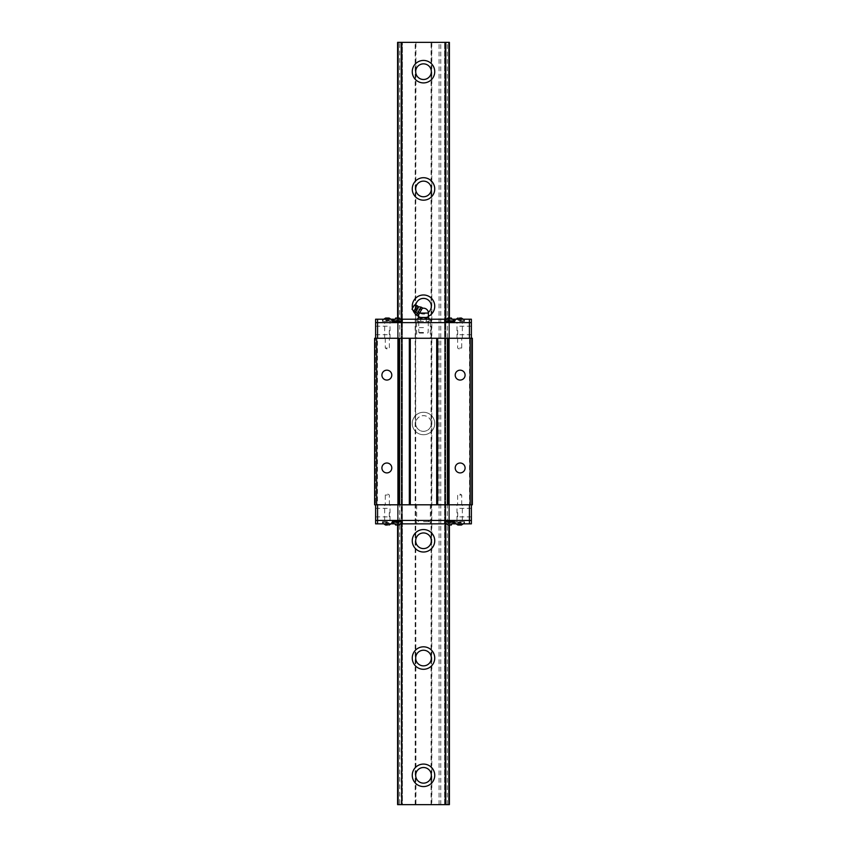<?xml version="1.0" encoding="UTF-8"?>
<svg xmlns="http://www.w3.org/2000/svg" width="847" height="847" viewBox="0 0 847 847"><rect width="100%" height="100%" fill="white"/><g stroke="black" fill="none" stroke-linecap="round" stroke-linejoin="round"><path stroke-width="0.64" stroke-dasharray="4.24 3.18" d="M377.466 523.859L377.466 520.439L375.613 520.439L375.613 523.859L449.334 523.859L449.312 504.801L449.312 520.439L445.691 520.439L449.397 520.439L449.376 523.859L471.387 523.859L471.387 520.439L444.611 520.439L444.611 504.801L444.611 520.439L449.334 520.439L449.334 504.801L449.376 520.439L471.387 520.439L471.387 504.801L472.361 504.801L472.361 338.271L375.613 338.271L397.624 338.271L398.037 319.213L397.688 520.439L397.624 338.271L402.325 338.271L397.667 338.271L397.667 520.439L445.257 520.439L401.309 520.439L401.309 504.801L401.743 523.859L401.743 319.213L401.743 322.633L397.603 322.633L402.389 322.633L375.613 322.633L397.624 322.633L398.037 338.271L375.412 338.271L375.412 504.801L374.639 504.801L374.639 338.271L375.412 338.271L375.412 504.801L402.389 504.801L402.389 338.271L449.334 338.271L444.611 338.271L444.611 504.801L445.691 504.801L397.603 504.801L397.603 338.271L397.624 504.801L398.185 504.801L375.613 504.801L471.387 504.801L471.387 338.271L471.387 504.801L469.534 504.801L469.534 338.271L448.963 338.271L448.963 504.801L469.534 504.801L449.376 504.801L449.397 338.271L469.534 338.271L469.534 322.633L401.743 322.633L401.743 338.271L398.037 338.271L401.309 338.271L398.185 338.271L401.309 338.271L401.309 504.801L398.037 504.801L402.304 504.801L402.304 520.439L402.389 338.271L402.389 520.439L397.624 520.439L397.624 504.801L397.603 520.439L397.603 338.271L397.624 322.633L402.389 322.633L402.389 338.271L402.389 322.633L397.603 322.633L449.397 322.633L449.397 338.271L445.691 338.271L449.312 338.271L449.376 504.801L449.376 338.271L449.312 504.801L444.611 504.801L444.611 322.633L444.611 338.271L444.611 322.633L449.334 322.633L444.696 322.633L444.675 338.271L445.691 338.271L401.743 338.271L401.743 504.801L445.257 504.801L445.257 319.213L445.257 523.859L445.257 504.801L449.397 504.801L445.691 504.801L445.691 338.271L445.691 504.801L444.696 504.801L449.334 504.801L449.334 319.213L444.611 319.213L444.611 322.633L444.611 319.213L448.815 319.213L445.691 319.213L445.691 322.633L445.691 319.213L377.466 319.213L377.466 520.439L398.037 520.439L375.613 520.439L375.613 504.801M412.468 308.35A11.244 11.244 0 0 0 413.029 310.298M418.609 316.344A11.244 11.244 0 0 0 428.391 316.344M412.256 423.5A11.244 11.244 0 0 0 429.122 433.23A11.244 11.244 0 0 0 429.122 413.77A11.244 11.244 0 0 0 412.256 423.5A11.244 11.244 0 0 0 429.122 433.23A11.244 11.244 0 0 0 429.122 413.77A11.244 11.244 0 0 0 412.256 423.5M399.657 42.35L402.389 42.35L397.603 42.35L397.603 804.65L402.389 804.65L402.389 42.35L402.389 804.65L397.603 804.65L397.603 42.35L397.603 804.65L399.657 804.65L399.657 42.35L415.919 42.35L415.919 69.74A7.814 7.814 0 0 1 431.081 69.74L431.081 777.26A7.814 7.814 0 0 1 415.919 777.26L415.686 423.5A7.814 7.814 0 0 0 427.407 430.276A7.814 7.814 0 0 0 427.407 416.724A7.814 7.814 0 0 0 415.686 423.5L415.686 306.222A7.814 7.814 0 0 0 428.338 312.363M399.657 804.65L449.397 804.65L449.397 42.35L449.397 804.65L444.611 804.65L449.397 804.65L449.397 42.35L415.919 42.35M401.245 523.859L401.245 319.213M445.755 319.213L445.755 523.859M412.256 71.667A11.244 11.244 0 0 0 429.122 81.407A11.244 11.244 0 0 0 429.122 61.937A11.244 11.244 0 0 0 412.256 71.667M412.256 188.945A11.244 11.244 0 0 0 429.122 198.674A11.244 11.244 0 0 0 429.122 179.215A11.244 11.244 0 0 0 412.256 188.945M412.256 306.222A11.244 11.244 0 0 0 429.122 315.952A11.244 11.244 0 0 0 429.122 296.492A11.244 11.244 0 0 0 412.256 306.222M412.256 540.778A11.244 11.244 0 0 0 429.122 550.508A11.244 11.244 0 0 0 429.122 531.048A11.244 11.244 0 0 0 412.256 540.778M412.256 658.055A11.244 11.244 0 0 0 429.122 667.785A11.244 11.244 0 0 0 429.122 648.326A11.244 11.244 0 0 0 412.256 658.055M412.256 775.333A11.244 11.244 0 0 0 429.122 785.063A11.244 11.244 0 0 0 429.122 765.593A11.244 11.244 0 0 0 412.256 775.333M415.189 804.65L415.189 42.35M439.074 804.65L439.074 42.35M431.811 42.35L431.811 804.65M440.768 804.65L440.768 42.35M447.343 804.65L447.343 42.35M444.611 804.65L444.611 42.35L444.611 804.65M445.755 42.35L445.755 804.65M448.899 804.65L448.899 42.35M449.397 525.034L449.397 318.038M448.899 318.038L448.899 525.034M398.101 525.034L398.101 318.038M397.603 318.038L397.603 525.034M398.101 42.35L398.101 804.65M401.245 804.65L401.245 42.35M415.729 305.365A7.814 7.814 0 0 0 415.686 306.222L415.919 73.604A7.814 7.814 0 0 0 431.081 73.604M415.919 69.74L415.919 73.604M431.081 773.396A7.814 7.814 0 0 0 415.919 773.396M431.081 187.018A7.814 7.814 0 0 0 415.919 187.018M415.919 190.882A7.814 7.814 0 0 0 431.081 190.882M431.081 304.285A7.814 7.814 0 0 0 415.919 304.285M415.919 308.16A7.814 7.814 0 0 0 431.081 308.16M431.081 421.562A7.814 7.814 0 0 0 415.919 421.562M415.919 425.438A7.814 7.814 0 0 0 431.081 425.438M431.081 538.84A7.814 7.814 0 0 0 415.919 538.84M415.919 542.715A7.814 7.814 0 0 0 431.081 542.715M431.081 656.118A7.814 7.814 0 0 0 415.919 656.118M415.919 659.982A7.814 7.814 0 0 0 431.081 659.982M387.344 338.271L384.654 338.271L387.344 338.271M459.656 338.271L462.346 338.271L459.656 338.271M459.656 504.801L462.346 504.801L459.656 504.801M387.344 504.801L384.654 504.801L387.344 504.801M381.912 375.115A4.934 4.934 0 0 0 389.324 379.392A4.934 4.934 0 0 0 389.324 370.838A4.934 4.934 0 0 0 381.912 375.115M381.912 467.957A4.934 4.934 0 0 0 389.324 472.234A4.934 4.934 0 0 0 389.324 463.68A4.934 4.934 0 0 0 381.912 467.957M455.21 467.957A4.934 4.934 0 0 0 462.621 472.234A4.934 4.934 0 0 0 462.621 463.68A4.934 4.934 0 0 0 455.21 467.957M455.21 375.115A4.934 4.934 0 0 0 462.621 379.392A4.934 4.934 0 0 0 462.621 370.838A4.934 4.934 0 0 0 455.21 375.115M459.656 348.043L461.71 348.043L459.656 348.043M387.344 348.043L385.29 348.043L387.344 348.043M387.344 495.029L385.29 495.029L387.344 495.029M459.656 495.029L461.71 495.029L459.656 495.029M387.344 322.633L384.654 322.633L387.344 322.633M459.656 322.633L462.346 322.633L459.656 322.633M469.534 319.213L449.376 319.213L449.376 322.633L469.534 322.633L469.534 319.213L471.387 319.213L471.387 322.633L469.534 322.633L471.387 322.633L471.387 338.271M423.5 322.633L416.66 322.633L423.5 322.633M471.387 330.446L471.387 334.703L471.387 330.446M375.613 338.271L375.613 319.213L377.466 319.213M375.613 330.446L375.613 334.703L375.613 330.446M423.5 338.271L430.34 338.271L423.5 338.271M402.304 338.271L401.309 338.271L401.309 322.633L401.309 520.439L402.304 520.439L402.304 338.271M398.037 338.271L398.037 504.801L398.037 338.271M457.708 330.446L457.708 334.703L457.708 330.446M389.292 330.446L389.292 334.703L389.292 330.446M471.387 504.801L469.534 504.801L469.534 523.859M423.5 504.801L416.66 504.801L423.5 504.801M471.387 512.615L471.387 516.871L471.387 512.615M375.613 512.615L375.613 516.871L375.613 512.615M423.5 520.439L430.34 520.439L423.5 520.439M387.344 520.439L384.654 520.439L387.344 520.439M459.656 520.439L462.346 520.439L459.656 520.439M445.691 520.439L445.691 504.801L445.691 520.439M457.708 512.615L457.708 516.871L457.708 512.615M389.292 512.615L389.292 516.871L389.292 512.615M423.5 319.213L430.34 319.213L423.5 319.213M423.5 321.362L416.66 321.362L423.5 321.362M449.397 319.213L449.397 322.633L449.312 319.213M397.603 319.213L397.603 322.633L397.688 319.213M402.389 319.213L402.389 322.633L402.389 319.213M400.97 319.213L393.844 319.213M453.156 319.213L446.03 319.213M398.037 319.213L398.037 322.633L398.037 319.213M459.656 319.213L464.548 319.213L459.656 319.213M387.344 319.213L382.452 319.213L387.344 319.213M402.293 319.213L402.293 321.362L392.521 321.362L392.521 319.213M454.479 319.213L454.479 321.362L444.707 321.362L444.707 319.213M449.598 321.362L444.95 321.362L449.598 321.362M392.764 321.362L402.05 321.362L392.764 321.362M459.656 321.362L464.548 321.362L459.656 321.362M387.344 321.362L382.452 321.362L387.344 321.362M444.95 320.875L454.236 320.875M392.764 320.875L402.05 320.875M382.696 321.362L391.981 321.362L382.696 321.362L391.981 320.875L382.696 320.875L383.776 319.213M447.83 318.038L451.059 318.038L449.598 318.038L451.059 318.038L451.059 320.378L451.059 318.038M395.941 318.038L395.941 320.378L397.402 320.378L395.941 320.378L395.941 318.038L398.852 318.038M459.656 320.875L464.304 320.875L459.656 320.875M448.127 318.038L448.127 320.378L451.059 320.378L448.127 320.378L448.127 318.038L449.598 318.038L449.598 320.378L449.598 318.038M459.656 318.038L459.656 320.378L459.656 318.038L458.195 318.038L458.195 320.378L461.128 320.378L458.195 320.378L458.195 318.038L461.128 318.038L459.656 318.038L461.128 318.038L461.128 320.378L461.128 318.038M385.872 318.038L385.872 320.378L387.344 320.378L385.872 320.378L385.872 318.038L388.784 318.038M397.402 320.378L397.402 318.038L397.402 320.378L398.873 320.378L398.873 318.038L398.873 320.378L397.402 320.378M387.344 320.378L387.344 318.038L387.344 320.378L388.805 320.378L388.805 318.038L388.805 320.378L387.344 320.378M423.5 523.859L416.66 523.859L423.5 523.859M423.5 521.71L430.34 521.71L423.5 521.71M444.611 520.439L444.611 523.859L444.611 520.439M397.688 523.859L397.688 520.439L397.603 523.859M402.389 523.859L402.389 520.439L402.389 523.859M398.185 523.859L401.234 523.859L398.037 523.859L398.185 338.271L398.185 523.859M446.03 523.859L453.156 523.859M393.844 523.859L400.97 523.859M401.234 523.859L401.234 338.271L401.234 523.859M448.963 523.859L448.963 338.271L448.963 523.859M449.376 523.859L449.312 520.439L449.312 523.859M387.344 523.859L382.452 523.859L387.344 523.859M459.656 523.859L464.548 523.859L459.656 523.859M444.707 523.859L444.707 521.71L454.479 521.71L454.479 523.859M392.521 523.859L392.521 521.71L402.293 521.71L402.293 523.859M397.402 521.71L402.05 521.71L397.402 521.71M454.236 521.71L444.95 521.71L454.236 521.71M387.344 521.71L382.452 521.71L387.344 521.71M459.656 521.71L464.548 521.71L459.656 521.71M402.05 522.197L392.764 522.197M454.236 522.197L444.95 522.197M464.304 521.71L455.019 521.71L464.304 521.71L455.019 522.197L464.304 522.197L463.224 523.859M397.402 525.034L397.402 522.684L397.402 525.034L398.873 525.034L398.873 522.684L395.941 522.684L398.873 522.684L398.873 525.034L395.941 525.034L397.402 525.034L395.941 525.034L395.941 522.684L395.941 525.034M451.059 525.034L451.059 522.684L449.598 522.684L451.059 522.684L451.059 525.034L447.83 525.034M387.344 522.197L382.696 522.197L387.344 522.197M387.344 525.034L387.344 522.684L387.344 525.034L388.805 525.034L388.805 522.684L385.872 522.684L388.805 522.684L388.805 525.034L385.872 525.034L387.344 525.034L385.872 525.034L385.872 522.684L385.872 525.034M461.128 525.034L461.128 522.684L459.656 522.684L461.128 522.684L461.128 525.034L458.195 525.034L459.656 525.034L458.195 525.034L458.195 522.684L459.656 522.684L459.656 525.034L459.656 522.684L458.195 522.684L458.195 525.034M449.598 522.684L449.598 525.034L449.598 522.684L448.127 522.684L448.127 525.034L448.127 522.684L449.598 522.684M417.137 313.962L419.17 309.399M422.515 307.948L420.197 311.961L421.52 309.653L420.091 308.827L421.086 307.122M418.164 306.678L415.295 311.654M417.073 305.64L413.844 311.23M414.342 305.079L412.002 309.144M413.569 306.434L412.785 307.789L413.569 306.434M418.122 312.247L419.551 313.072L418.566 314.788M421.52 309.653L419.265 313.559L428.391 313.072M426.316 318.207L428.391 317.456L423.5 317.456L426.316 318.207L426.316 321.362L429.143 321.362L420.684 321.362L426.316 321.362L426.316 319.213M423.532 317.456L427.714 317.456L429.143 318.207M429.143 319.213L429.143 321.362M420.684 319.213L420.684 321.362L417.857 321.362L420.684 321.362L420.684 318.207L423.5 317.456L419.286 317.456L420.684 318.207M417.857 319.213L417.857 321.362M417.857 318.207L419.254 317.456L423.468 317.456M423.5 327.641L418.693 327.641L423.5 327.641M423.5 332.5L418.852 332.5L423.5 332.5M423.5 333.083L419.434 333.083L423.5 333.083M431.081 69.74L431.081 42.35M431.081 804.65L431.081 777.26M415.919 777.26L415.919 804.65M415.506 804.65L415.506 42.35M431.494 804.65L431.494 42.35M448.815 338.271L448.815 504.801L448.815 338.271M445.766 504.801L445.766 338.271L445.766 504.801M444.675 504.801L444.675 338.271L444.696 504.801M401.234 338.271L401.234 322.633L401.234 338.271M398.185 322.633L398.185 338.271L398.185 322.633M445.766 338.271L445.766 322.633L445.766 338.271M445.691 338.271L445.691 322.633L445.691 338.271M448.963 338.271L448.963 322.633L448.963 338.271M448.815 504.801L448.815 520.439L448.815 504.801M398.037 520.439L398.037 504.801L398.037 520.439M444.675 319.213L444.675 322.633L444.696 319.213M445.766 319.213L445.766 322.633L445.766 319.213M448.815 322.633L448.815 319.213L448.815 322.633M401.234 319.213L401.234 322.633L401.234 319.213M402.325 322.633L402.325 319.213L402.304 322.633M448.963 319.213L448.963 322.633L448.963 319.213M401.309 319.213L401.309 322.633L401.309 319.213M402.325 523.859L402.325 520.439L402.304 523.859M445.766 523.859L445.766 520.439L445.766 523.859M448.815 520.439L448.815 523.859L448.815 520.439M444.675 520.439L444.675 523.859L444.696 520.439M401.309 520.439L401.309 523.859L401.309 520.439M418.619 307.006L415.813 311.887M457.613 338.271L457.613 348.043L459.656 349.271L461.71 348.043L461.71 338.271M385.29 338.271L385.29 348.043L387.344 349.271L389.387 348.043L389.387 338.271M389.387 504.801L389.387 495.029L387.344 493.79L385.29 495.029L385.29 504.801M461.71 504.801L461.71 495.029L459.656 493.79L457.613 495.029L457.613 504.801M416.66 322.633L416.66 338.271M430.34 322.633L430.34 338.271M471.387 326.201L457.708 326.201M471.387 334.703L457.708 334.703M375.613 334.703L389.292 334.703M375.613 326.201L389.292 326.201M462.346 338.271L462.346 322.633M456.978 338.271L456.978 322.633M390.022 338.271L390.022 322.633M384.654 338.271L384.654 322.633M416.66 504.801L416.66 520.439M430.34 504.801L430.34 520.439M471.387 508.369L457.708 508.369M471.387 516.871L457.708 516.871M375.613 516.871L389.292 516.871M375.613 508.369L389.292 508.369M462.346 520.439L462.346 504.801M456.978 520.439L456.978 504.801M390.022 520.439L390.022 504.801M384.654 520.439L384.654 504.801M416.66 319.213L416.66 321.362M430.34 319.213L430.34 321.362M454.775 319.213L454.775 321.362M464.548 319.213L464.548 321.362M382.452 319.213L382.452 321.362M392.225 319.213L392.225 321.362M456.099 319.213L455.019 321.362M463.224 319.213L464.304 321.362M391.981 321.362L390.901 319.213M428.582 322.633L428.582 321.362M418.418 322.633L418.418 321.362M430.34 523.859L430.34 521.71M416.66 523.859L416.66 521.71M392.225 523.859L392.225 521.71M382.452 523.859L382.452 521.71M464.548 523.859L464.548 521.71M454.775 523.859L454.775 521.71M390.901 523.859L391.981 521.71M383.776 523.859L382.696 521.71M455.019 521.71L456.099 523.859M418.418 520.439L418.418 521.71M428.582 520.439L428.582 521.71M427.566 333.083L428.148 332.5L428.307 321.362M419.434 333.083L418.852 332.5L418.693 321.362"/><path stroke-width="1.27" d="M445.257 523.859L445.257 804.65L401.743 804.65L401.743 523.859M401.743 319.213L401.743 42.35L445.257 42.35L445.257 319.213M412.256 71.667A11.244 11.244 0 0 0 429.122 81.407A11.244 11.244 0 0 0 429.122 61.937A11.244 11.244 0 0 0 412.256 71.667M412.256 188.945A11.244 11.244 0 0 0 429.122 198.674A11.244 11.244 0 0 0 429.122 179.215A11.244 11.244 0 0 0 412.256 188.945M428.391 316.344A11.244 11.244 0 0 0 421.817 295.105A11.244 11.244 0 0 0 412.468 308.35M413.029 310.298A11.244 11.244 0 0 0 418.609 316.344M412.256 540.778A11.244 11.244 0 0 0 429.122 550.508A11.244 11.244 0 0 0 429.122 531.048A11.244 11.244 0 0 0 412.256 540.778M412.256 658.055A11.244 11.244 0 0 0 429.122 667.785A11.244 11.244 0 0 0 429.122 648.326A11.244 11.244 0 0 0 412.256 658.055M412.256 775.333A11.244 11.244 0 0 0 429.122 785.063A11.244 11.244 0 0 0 429.122 765.593A11.244 11.244 0 0 0 412.256 775.333M397.603 318.038L397.603 42.35L401.743 42.35M445.257 42.35L449.397 42.35L449.397 318.038M401.743 804.65L401.245 523.859M401.245 319.213L401.245 42.35M449.397 525.034L449.397 804.65L445.257 804.65M397.603 525.034L397.603 804.65L401.245 804.65M445.755 42.35L445.755 319.213M445.755 523.859L445.755 804.65M448.899 42.35L448.899 318.038M448.899 525.034L448.899 804.65M398.101 804.65L398.101 525.034M398.101 318.038L398.101 42.35M415.686 71.667A7.814 7.814 0 0 0 427.407 78.443A7.814 7.814 0 0 0 427.407 64.901A7.814 7.814 0 0 0 415.686 71.667M415.686 188.945A7.814 7.814 0 0 0 427.407 195.721A7.814 7.814 0 0 0 427.407 182.179A7.814 7.814 0 0 0 415.686 188.945M428.338 312.363A7.814 7.814 0 0 0 427.301 299.393A7.814 7.814 0 0 0 415.729 305.365M415.686 540.778A7.814 7.814 0 0 0 427.407 547.543A7.814 7.814 0 0 0 427.407 534.002A7.814 7.814 0 0 0 415.686 540.778M415.686 658.055A7.814 7.814 0 0 0 427.407 664.821A7.814 7.814 0 0 0 427.407 651.279A7.814 7.814 0 0 0 415.686 658.055M415.686 775.333A7.814 7.814 0 0 0 427.407 782.099A7.814 7.814 0 0 0 427.407 768.557A7.814 7.814 0 0 0 415.686 775.333M470.117 338.271L470.117 504.801L472.361 504.801L472.361 338.271L376.587 338.271L376.587 504.801L374.639 504.801L374.639 338.271L376.587 338.271M470.117 504.801L376.587 504.801M437.666 338.271L437.666 504.801M447.449 504.801L447.449 338.271M410.308 338.271L410.308 504.801M436.692 504.801L436.692 338.271M399.551 338.271L399.551 504.801M409.334 504.801L409.334 338.271M398.577 504.801L398.577 338.271M381.912 375.115A4.934 4.934 0 0 1 389.324 370.838A4.934 4.934 0 0 1 389.324 379.392A4.934 4.934 0 0 1 381.912 375.115M381.912 467.957A4.934 4.934 0 0 1 389.324 463.68A4.934 4.934 0 0 1 389.324 472.234A4.934 4.934 0 0 1 381.912 467.957M448.423 338.271L448.423 504.801M455.21 467.957A4.934 4.934 0 0 1 462.621 463.68A4.934 4.934 0 0 1 462.621 472.234A4.934 4.934 0 0 1 455.21 467.957M455.21 375.115A4.934 4.934 0 0 1 462.621 370.838A4.934 4.934 0 0 1 462.621 379.392A4.934 4.934 0 0 1 455.21 375.115M377.571 338.271L377.571 319.213L375.613 319.213L375.613 322.633L471.387 322.633L375.613 322.633L375.613 338.271M471.387 338.271L471.387 319.213L469.429 319.213L469.429 338.271M469.429 504.801L469.429 520.439L377.571 520.439L469.429 520.439L469.429 523.859L471.387 523.859L471.387 520.439L469.429 520.439L471.387 520.439L471.387 504.801M469.429 523.859L454.479 523.859L454.479 521.71L444.707 521.71L444.707 523.859L402.293 523.859L402.293 521.71L392.521 521.71L392.521 523.859L377.571 523.859L377.571 520.439L375.613 520.439L377.571 520.439L377.571 504.801M377.571 523.859L375.613 523.859L375.613 504.801M377.571 319.213L392.521 319.213L392.521 321.362L402.293 321.362L402.293 319.213L444.707 319.213L444.707 321.362L454.479 321.362L454.479 319.213L469.429 319.213M402.293 319.213L400.97 319.213M393.844 319.213L392.521 319.213M454.479 319.213L453.156 319.213M446.03 319.213L444.707 319.213M451.059 318.038L454.236 320.875L444.95 321.362M392.764 321.362L395.941 318.038M402.05 321.362L392.764 320.875M451.356 318.038L447.83 318.038L444.95 320.875M398.852 318.038L395.644 318.038M449.598 318.038L448.127 318.038M459.656 318.038L461.424 318.038L463.224 319.213M388.784 318.038L385.872 318.038M444.707 523.859L446.03 523.859M453.156 523.859L454.479 523.859M392.521 523.859L393.844 523.859M400.97 523.859L402.293 523.859M395.941 525.034L392.764 522.197L402.05 521.71M454.236 521.71L451.059 525.034M444.95 521.71L454.236 522.197M397.402 525.034L395.644 525.034M444.95 522.197L447.83 525.034L451.356 525.034M387.344 525.034L385.576 525.034L383.776 523.859M458.195 525.034L461.128 525.034M413.844 311.23L417.073 305.64L414.342 305.079L412.002 309.144L413.844 311.23A3.229 3.229 0 0 0 415.295 311.654L418.164 306.678L421.086 307.122L417.137 313.962L416.904 313.009M419.17 309.399L420.091 308.827L421.52 309.653L418.566 314.788L415.813 311.887L418.619 307.006M421.52 309.653L422.515 307.948L421.086 307.122M418.122 312.247L419.551 313.072L428.391 313.072A4.891 4.891 0 0 0 422.282 308.34M420.684 319.213L420.684 318.207L423.468 317.456L428.391 317.456L429.143 319.213M429.143 318.207L427.746 317.456L426.316 318.207L426.316 319.213M423.5 317.456L426.316 318.207M428.391 313.072L428.391 317.456L423.532 317.456M420.684 318.207L419.254 317.456L417.857 318.207L417.857 319.213M423.468 317.456L419.286 317.456L417.857 318.207L419.254 317.456L418.609 317.456L418.609 314.703M402.05 320.875L399.17 318.038M457.899 318.038L456.099 319.213M383.776 319.213L385.576 318.038M390.901 319.213L389.101 318.038M399.17 525.034L402.05 522.197M389.101 525.034L390.901 523.859M463.224 523.859L461.424 525.034M456.099 523.859L457.899 525.034M418.164 306.678A3.229 3.229 0 0 0 417.073 305.64M413.569 306.434A1.186 1.186 0 0 0 412.785 307.789"/></g></svg>
